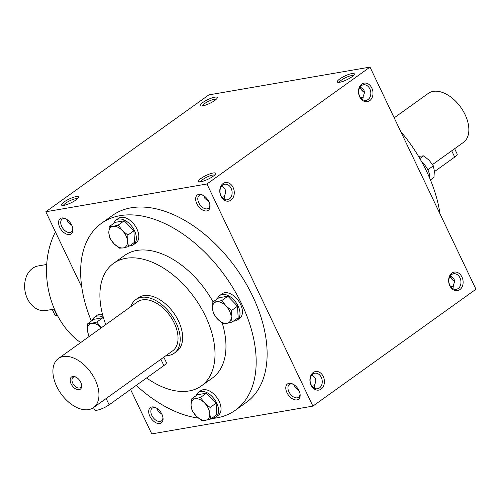 <?xml version="1.0" encoding="UTF-8"?>
<svg xmlns="http://www.w3.org/2000/svg" width="501" height="501" viewBox="0 0 501 501"><rect width="100%" height="100%" fill="white"/><g stroke="black" fill="none" stroke-linecap="round" stroke-linejoin="round"><path stroke-width="0.75" d="M67.259 219.72L67.785 222.068L71.812 225.337M220.954 195.666A7.891 6.012 80.2 0 0 227.391 199.786A7.891 6.012 80.2 0 0 231.976 190.987A7.891 6.012 80.2 0 0 224.705 184.23A7.891 6.012 80.2 0 0 220.954 195.666M224.147 199.204L224.504 195.628C226.659 191.344 225.663 188.226 221.517 186.272M63.502 205.397A7.891 1.772 154.5 0 1 65.618 203.187A7.891 1.772 154.5 0 1 77.549 198.697M203.362 195.44A7.891 4.791 -125.6 0 0 199.223 195.515A7.891 4.791 -125.6 0 0 198.784 202.799A7.891 4.791 -125.6 0 0 208.416 208.347A7.891 4.791 -125.6 0 0 209.825 204.446M204.339 196.085L204.865 198.44L208.892 201.703M196.818 203.675A9.425 5.724 -125.6 0 0 205.466 210.965A9.425 5.724 -125.6 0 0 209.925 205.028A9.425 5.724 -125.6 0 0 202.849 195.152A9.425 5.724 -125.6 0 0 196.505 195.828A9.425 5.724 -125.6 0 0 196.818 203.675M221.968 197.319L224.73 196.561M359.875 87.356A7.891 4.791 -125.6 0 0 364.371 92.447M360.031 87.111A9.425 5.724 -125.6 0 0 364.371 92.309M149.874 416.281A9.425 5.724 -125.6 0 0 158.516 423.57A9.425 5.724 -125.6 0 0 162.982 417.634A9.425 5.724 -125.6 0 0 155.905 407.758A9.425 5.724 -125.6 0 0 149.555 408.434A9.425 5.724 -125.6 0 0 149.874 416.281M156.418 408.046A7.891 4.791 -125.6 0 0 152.273 408.121A7.891 4.791 -125.6 0 0 151.841 415.404A7.891 4.791 -125.6 0 0 161.472 420.953A7.891 4.791 -125.6 0 0 162.875 417.051M286.954 392.646A9.425 5.724 -125.6 0 0 295.603 399.936A9.425 5.724 -125.6 0 0 300.061 393.999A9.425 5.724 -125.6 0 0 292.985 384.129A9.425 5.724 -125.6 0 0 286.641 384.806A9.425 5.724 -125.6 0 0 286.954 392.646M293.498 384.411A7.891 4.791 -125.6 0 0 289.359 384.492A7.891 4.791 -125.6 0 0 288.92 391.769A7.891 4.791 -125.6 0 0 298.552 397.318A7.891 4.791 -125.6 0 0 299.961 393.423M314.284 388.181L314.641 384.599C316.795 380.315 315.799 377.197 311.653 375.249M312.104 386.29L314.866 385.532M450.004 276.333A7.891 4.791 -125.6 0 0 454.507 281.424M450.167 276.089A9.425 5.724 -125.6 0 0 454.507 281.28M200.588 181.763A7.891 1.772 154.5 0 1 202.698 179.552A7.891 1.772 154.5 0 1 214.628 175.068M201.083 178.375A9.425 2.11 154.5 0 1 210.877 173.559A9.425 2.11 154.5 0 1 215.58 173.828A9.425 2.11 154.5 0 1 208.003 179.245A9.425 2.11 154.5 0 1 199.029 181.725A9.425 2.11 154.5 0 1 201.083 178.375M63.996 202.009A9.425 2.11 154.5 0 1 73.797 197.187A9.425 2.11 154.5 0 1 78.5 197.463A9.425 2.11 154.5 0 1 70.923 202.88A9.425 2.11 154.5 0 1 61.942 205.36A9.425 2.11 154.5 0 1 63.996 202.009M351.821 76.866A9.425 2.11 -25.5 0 0 354.295 74.392A9.425 2.11 -25.5 0 0 344.901 75.995A9.425 2.11 -25.5 0 0 337.743 82.289A9.425 2.11 -25.5 0 0 351.821 76.866M353.343 75.626A7.891 1.772 -25.5 0 0 345.69 77.649A7.891 1.772 -25.5 0 0 339.302 82.327M214.741 100.494A9.425 2.11 -25.5 0 0 217.215 98.027A9.425 2.11 -25.5 0 0 207.815 99.624A9.425 2.11 -25.5 0 0 200.657 105.918A9.425 2.11 -25.5 0 0 214.741 100.494M216.263 99.261A7.891 1.772 -25.5 0 0 208.604 101.283A7.891 1.772 -25.5 0 0 202.216 105.961M450.368 275.807L453.981 278.932L454.394 280.159L454.413 282.389L453.355 285.163L452.998 288.739M453.58 286.096L450.819 286.854M294.475 385.056L295.001 387.411L299.028 390.674M157.395 408.691L157.921 411.045L161.948 414.308M360.232 86.836L363.845 89.955L364.258 91.182L364.277 93.418L363.219 96.192L362.862 99.768M363.444 97.125L360.682 97.877M370.001 67.103L475.95 289.234L312.9 406.117L206.951 183.986L370.001 67.103L208.867 94.883L45.816 211.766L206.951 183.986M59.738 227.31A9.425 5.724 -125.6 0 0 68.38 234.593A9.425 5.724 -125.6 0 0 72.845 228.656A9.425 5.724 -125.6 0 0 65.769 218.787A9.425 5.724 -125.6 0 0 59.419 219.463A9.425 5.724 -125.6 0 0 59.738 227.31M91.339 321.078A114.961 69.827 54.4 0 1 101.427 223.358L112.381 215.511A114.961 69.827 54.4 0 1 252.711 296.298A114.961 69.827 54.4 0 1 246.335 402.378L235.389 410.225A114.961 69.827 54.4 0 1 211.422 418.542M312.9 406.117L151.765 433.897L130.573 389.452M81.769 287.142L45.816 211.766M311.077 385.175A9.425 7.183 80.2 0 0 323.627 385.814A9.425 7.183 80.2 0 0 316.776 371.46A9.425 7.183 80.2 0 0 311.077 385.175M461.96 277.015A9.425 7.183 -99.8 0 1 456.254 290.737A9.425 7.183 -99.8 0 1 449.41 276.383A9.425 7.183 -99.8 0 1 461.96 277.015M220.941 196.204A9.425 7.183 80.2 0 0 233.491 196.843A9.425 7.183 80.2 0 0 226.64 182.483A9.425 7.183 80.2 0 0 220.941 196.204M371.823 88.044A9.425 7.183 -99.8 0 1 366.118 101.766A9.425 7.183 -99.8 0 1 359.273 87.406A9.425 7.183 -99.8 0 1 371.823 88.044M105.78 324.585A75.382 45.785 54.4 0 1 113.539 263.376A75.382 45.785 54.4 0 1 205.554 316.35A75.382 45.785 54.4 0 1 201.377 385.908A75.382 45.785 54.4 0 1 146.599 377.961M135.809 299.585L138.238 297.838A32.978 20.034 54.4 0 1 178.5 321.016A32.978 20.034 54.4 0 1 176.671 351.445L174.235 353.192A32.978 20.034 -125.6 0 0 171.304 314.716A32.978 20.034 -125.6 0 0 135.809 299.585A32.978 20.034 -125.6 0 0 130.861 306.606M222.181 322.951A75.382 45.785 54.4 0 1 212.33 378.061L201.377 385.908M113.539 263.376L124.486 255.523A75.382 45.785 54.4 0 1 213.088 301.89M101.427 223.358A114.961 69.827 54.4 0 1 241.758 304.145A114.961 69.827 54.4 0 1 235.389 410.225M198.358 418.091A114.961 69.827 54.4 0 1 136.241 385.388M400.7 131.462A114.961 69.827 54.4 0 1 426.714 171.561A114.961 69.827 54.4 0 1 439.997 213.858M55.429 231.913A75.382 57.452 80.2 0 0 55.893 312.342A75.382 57.452 80.2 0 0 80.648 342.603M369.857 88.921A7.891 6.012 -99.8 0 1 366.106 100.35A7.891 6.012 -99.8 0 1 358.835 93.593A7.891 6.012 -99.8 0 1 363.419 84.794A7.891 6.012 -99.8 0 1 369.857 88.921M459.993 277.892A7.891 6.012 -99.8 0 1 456.242 289.321A7.891 6.012 -99.8 0 1 448.971 282.57A7.891 6.012 -99.8 0 1 453.555 273.765A7.891 6.012 -99.8 0 1 459.993 277.892M311.09 384.636A7.891 6.012 80.2 0 0 317.528 388.763A7.891 6.012 80.2 0 0 322.112 379.965A7.891 6.012 80.2 0 0 314.841 373.207A7.891 6.012 80.2 0 0 311.09 384.636M66.282 219.069A7.891 4.791 -125.6 0 0 62.137 219.15A7.891 4.791 -125.6 0 0 61.704 226.433A7.891 4.791 -125.6 0 0 71.336 231.976A7.891 4.791 -125.6 0 0 72.739 228.08M57.296 315.16L56.845 315.235A7.54 1.691 154.5 0 1 54.903 314.991L52.248 309.418M54.396 309.048L45.879 310.514A22.614 17.234 -99.8 0 1 25.05 291.156A22.614 17.234 -99.8 0 1 38.195 265.943L46.712 264.472M421.817 162.048A15.074 9.156 54.4 0 1 427.942 170.027A15.074 9.156 54.4 0 1 429.808 178.431M430.428 179.922L433.96 177.392L434.354 171.104L433.334 165.837L429.213 160.333L423.683 155.836L418.548 156.375M427.829 169.783L433.334 165.837M419.857 158.585L423.683 155.836M201.728 420.577L196.198 416.087L192.077 410.582L191.056 405.315A12.249 7.44 -125.6 0 0 196.198 416.087A12.249 7.44 -125.6 0 0 205.535 420.308A12.249 7.44 -125.6 0 0 209.737 413.751A12.249 7.44 -125.6 0 0 204.596 402.979A12.249 7.44 -125.6 0 0 195.258 398.758A12.249 7.44 -125.6 0 0 191.056 405.315L191.451 399.028L195.258 398.758L200.475 397.475L204.596 402.979L210.126 407.47L209.737 413.751L210.752 419.024L205.535 420.308L201.728 420.577M212.042 418.097A15.074 9.156 -125.6 0 0 215.875 416.989L218.304 415.248A15.074 9.156 -125.6 0 0 219.144 401.332A15.074 9.156 -125.6 0 0 200.738 390.736L198.302 392.483A15.074 9.156 -125.6 0 0 196.023 395.752M215.875 416.989A15.074 9.156 -125.6 0 0 216.708 403.08A15.074 9.156 -125.6 0 0 198.302 392.483M210.752 419.024L216.739 414.734L216.113 403.18L206.462 393.185L197.438 394.738L191.451 399.028M206.462 393.185L200.475 397.475M216.113 403.18L210.126 407.47M89.228 336.453L88.433 335.163L87.412 329.896A12.249 7.44 -125.6 0 0 89.385 336.34M100.951 327.56A12.249 7.44 -125.6 0 0 91.614 323.339A12.249 7.44 -125.6 0 0 87.412 329.896L87.807 323.608L91.614 323.339L96.831 322.055L101.233 327.848A12.249 7.44 -125.6 0 0 100.951 327.56M102.517 314.377A15.074 9.156 -125.6 0 0 97.094 315.317L94.664 317.064A15.074 9.156 -125.6 0 0 92.378 320.333M103.312 317.258A15.074 9.156 -125.6 0 0 94.664 317.064M103.763 318.742L102.818 317.766L93.793 319.319L87.807 323.608M102.818 317.766L96.831 322.055M119.501 248.183L113.965 243.693L109.851 238.188L108.83 232.915A12.249 7.44 -125.6 0 0 113.965 243.693A12.249 7.44 -125.6 0 0 123.309 247.914A12.249 7.44 -125.6 0 0 127.504 241.357A12.249 7.44 -125.6 0 0 122.369 230.579A12.249 7.44 -125.6 0 0 113.026 226.364A12.249 7.44 -125.6 0 0 108.83 232.915L109.224 226.634L113.026 226.364L118.249 225.074L122.369 230.579L127.899 235.075L127.504 241.357L128.525 246.624L123.309 247.914L119.501 248.183M129.815 245.703A15.074 9.156 -125.6 0 0 133.642 244.594L136.078 242.847A15.074 9.156 -125.6 0 0 136.911 228.938A15.074 9.156 -125.6 0 0 118.512 218.342L116.075 220.083A15.074 9.156 -125.6 0 0 113.796 223.352M133.642 244.594A15.074 9.156 -125.6 0 0 134.481 230.679A15.074 9.156 -125.6 0 0 116.075 220.083M128.525 246.624L134.512 242.334L133.886 230.786L124.235 220.784L115.205 222.344L109.224 226.634M124.235 220.784L118.249 225.074M133.886 230.786L127.899 235.075M223.145 323.602L217.609 319.112L213.489 313.607L212.474 308.334A12.249 7.44 -125.6 0 0 217.609 319.112A12.249 7.44 -125.6 0 0 226.947 323.327A12.249 7.44 -125.6 0 0 231.149 316.776A12.249 7.44 -125.6 0 0 226.007 305.998A12.249 7.44 -125.6 0 0 216.67 301.777A12.249 7.44 -125.6 0 0 212.474 308.334L212.862 302.053L216.67 301.777L221.893 300.494L226.007 305.998L231.543 310.495L231.149 316.776L232.17 322.043L226.947 323.327L223.145 323.602M233.46 321.122A15.074 9.156 -125.6 0 0 237.286 320.007L239.722 318.267A15.074 9.156 -125.6 0 0 240.555 304.351A15.074 9.156 -125.6 0 0 222.15 293.761L219.72 295.502A15.074 9.156 -125.6 0 0 217.44 298.771M237.286 320.007A15.074 9.156 -125.6 0 0 238.125 306.098A15.074 9.156 -125.6 0 0 219.72 295.502M232.17 322.043L238.157 317.753L237.53 306.199L227.874 296.204L218.849 297.763L212.862 302.053M227.874 296.204L221.893 300.494M237.53 306.199L231.543 310.495M454.639 148.709L457.2 154.076A9.425 2.11 154.5 0 1 454.708 157.095L434.38 171.668M394.199 117.835L428.267 93.405A30.154 18.312 54.4 0 1 465.078 114.597A30.154 18.312 54.4 0 1 463.406 142.422L432.532 164.535M76.377 377.334A6.262 3.801 -125.6 0 0 73.102 377.403A6.262 3.801 -125.6 0 0 72.758 383.184A6.262 3.801 -125.6 0 0 80.404 387.586A6.262 3.801 -125.6 0 0 81.519 384.511M163.821 357.182L166.382 362.549A9.425 2.11 154.5 0 1 163.89 365.567L109.137 404.821A9.425 2.11 154.5 0 1 100.25 409.336A9.425 2.11 154.5 0 1 94.614 409.912L93.505 407.589A30.154 18.312 -125.6 0 0 90.819 372.412A30.154 18.312 -125.6 0 0 58.36 358.578A30.154 18.312 -125.6 0 0 56.694 386.403A30.154 18.312 -125.6 0 0 93.499 407.595L172.588 350.894A30.154 18.312 -125.6 0 0 169.908 315.718A30.154 18.312 -125.6 0 0 137.456 301.878L58.36 358.578M71.123 383.916A7.54 4.578 -125.6 0 0 78.037 389.747A7.54 4.578 -125.6 0 0 81.607 384.993A7.54 4.578 -125.6 0 0 75.945 377.096A7.54 4.578 -125.6 0 0 70.866 377.635A7.54 4.578 -125.6 0 0 71.123 383.916M165.994 355.622A32.978 20.034 -125.6 0 0 174.235 353.192M53.926 309.13L56.845 315.235M454.708 157.095L451.702 150.795M163.89 365.567L160.884 359.267M109.137 404.821L106.131 398.52"/></g></svg>
